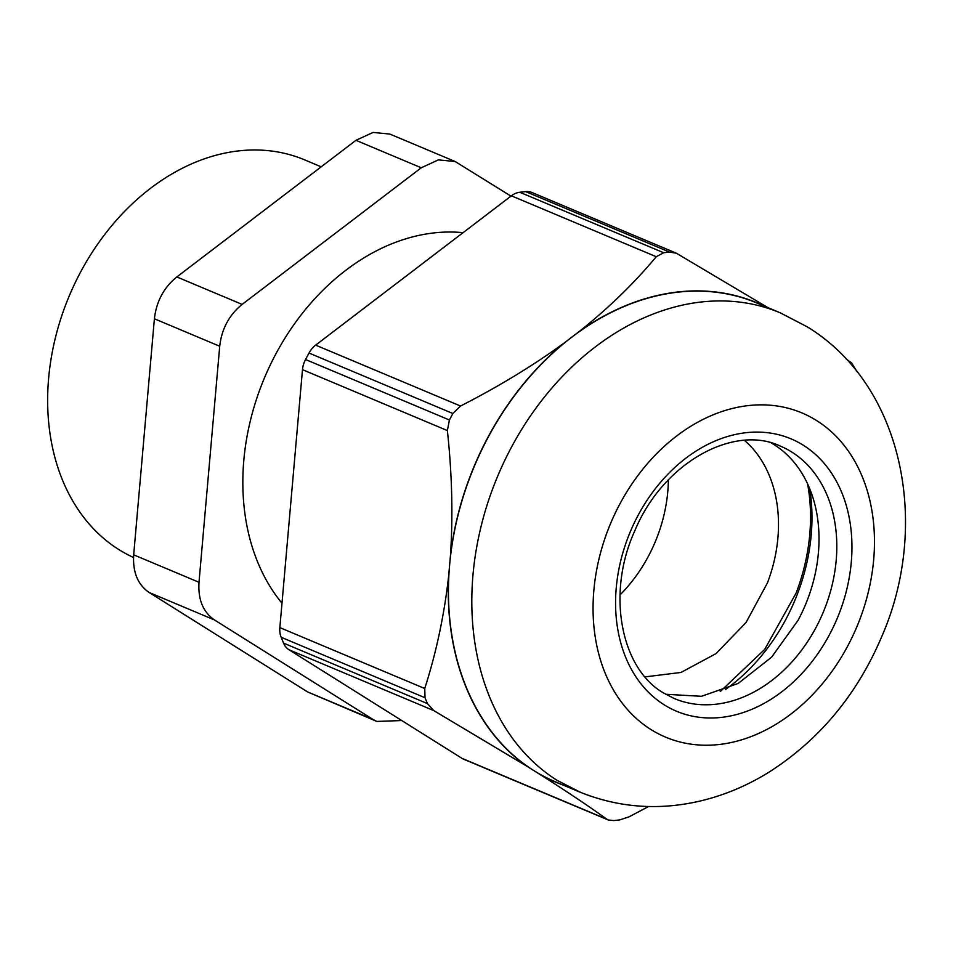 <?xml version="1.0" encoding="UTF-8"?>
<svg xmlns="http://www.w3.org/2000/svg" width="953" height="953" viewBox="0 0 953 953"><rect width="100%" height="100%" fill="white"/><g stroke="black" fill="none" stroke-linecap="round" stroke-linejoin="round"><path stroke-width="1.43" d="M720.206 691.604L764.675 649.422L796.124 593.052A172.076 130.656 112.8 0 0 807.548 483.779M619.998 594.934A132.038 100.256 112.8 0 0 657.32 536.622A132.038 100.256 112.8 0 0 668.375 479.835M744.46 440.381A132.038 100.256 112.8 0 1 767.439 582.902L746.032 622.523L716.072 653.579L681.038 672.437L645.05 676.892M581.104 792.61L557.267 780.447A259.752 197.223 -67.2 0 1 511.642 446.85A259.752 197.223 -67.2 0 1 780.257 312.822L807.441 326.95C904.135 386.179 930.402 526.247 881.418 637.366C856.842 694.868 819.509 739.719 769.416 771.894C747.235 785.748 723.756 795.552 698.978 801.306C657.618 810.693 617.615 807.501 578.971 791.729L555.599 781.901A259.752 197.223 -67.2 0 1 533.894 770.62A259.752 197.223 -67.2 0 1 449.602 565.236L450.483 555.182A259.955 197.378 -67.2 0 1 488.127 436.939A259.955 197.378 -67.2 0 1 564.319 342.877C533.442 365.404 498.848 386.453 460.537 406.026L452.878 413.507L449.411 419.987L447.374 430.565L302.482 369.669L279.848 627.622A20.561 15.617 -67.2 0 0 281.171 637.283L283.565 643.12L427.421 703.588L425.026 697.751L424.74 688.519L279.848 627.622M302.482 369.669A20.561 15.617 -67.2 0 1 305.544 359.519L309.022 353.039A20.561 15.617 -67.2 0 1 315.646 345.129L460.537 406.026M768.047 307.688L676.344 253.2L669.518 252.08L663.645 252.724L656.26 256.714L511.38 195.818L315.646 345.129M511.38 195.818A20.561 15.617 -67.2 0 1 519.79 192.268L663.645 252.724M669.518 252.08L525.663 191.613L519.79 192.268M525.663 191.613A20.561 15.617 -67.2 0 1 531.893 192.47L676.344 253.188M648.6 806.5L629.135 816.804L619.688 819.925L613.827 820.569L608.193 819.961L463.73 759.255A20.561 15.617 -67.2 0 1 462.014 758.362L606.906 819.258C588.394 805.94 566.308 791.145 540.637 774.86A259.955 197.378 -67.2 0 0 562.901 784.974M427.421 703.588L433.806 710.616L288.914 649.72L462.014 758.362M288.914 649.72A20.561 15.617 -67.2 0 1 283.565 643.12M540.637 774.86L527.152 766.391A259.955 197.378 -67.2 0 1 448.72 575.278L449.602 565.236A259.752 197.223 -67.2 0 1 488.27 437.022A259.752 197.223 -67.2 0 1 571.943 337.064A259.752 197.223 -67.2 0 1 756.885 302.994L780.257 312.822M816.602 420.547A175.864 133.527 -67.2 0 1 847.503 646.42A175.864 133.527 -67.2 0 1 650.935 729.533A175.864 133.527 -67.2 0 1 620.034 503.649A175.864 133.527 -67.2 0 1 816.602 420.547M771.322 442.978A136.91 103.948 -67.2 0 1 798.018 620.403L771.62 657.153L738.17 683.444L701.479 696.298L665.694 694.272M564.319 342.877L579.567 331.239A259.955 197.378 -67.2 0 1 764.187 306.068M527.152 766.391L433.806 710.616M608.193 819.961L606.906 819.258M846.264 359.114L851.589 362.902L856.961 371.599M579.567 331.239C608.705 307.998 634.269 283.148 656.26 256.714M450.483 555.182C453.08 515.275 452.044 473.736 447.374 430.565M448.72 575.278C444.384 614.459 436.391 652.209 424.74 688.519M463.075 232.663A216.45 164.345 112.8 0 0 271.164 363.117A216.45 164.345 112.8 0 0 281.993 603.249M510.975 196.127L455.165 161.522L438.392 159.878L421.262 167.776L242.145 304.4L176.829 276.942L355.945 140.317L421.262 167.776M219.714 346.237L198.998 582.283L133.682 554.837L154.398 318.779L219.714 346.237C221.704 328.845 229.185 314.907 242.145 304.4M214.461 619.938L372.861 719.36L307.545 691.902L149.133 592.48L214.461 619.938C203.108 612.124 197.95 599.568 198.998 582.283M401.761 720.539L376.84 721.433L372.861 719.36M725.34 689.638A172.076 130.656 112.8 0 0 785.582 619.879A172.076 130.656 112.8 0 0 809.752 488.818M133.515 557.481A216.45 164.345 -67.2 0 1 118.875 549.583A216.45 164.345 -67.2 0 1 74.799 283.529A216.45 164.345 -67.2 0 1 304.698 159.89L321.185 166.823M455.165 161.522L389.848 134.075L373.076 132.431L355.945 140.317M307.545 691.902L376.84 721.433M133.682 554.837C132.634 572.11 137.78 584.665 149.133 592.48M176.829 276.942C163.868 287.449 156.387 301.398 154.398 318.779M829.301 634.996A147.727 112.168 112.8 0 0 803.355 445.265A147.727 112.168 112.8 0 0 638.236 515.073A147.727 112.168 112.8 0 0 664.181 704.815A147.727 112.168 112.8 0 0 829.301 634.996M791.764 452.044A136.91 103.948 -67.2 0 1 815.816 627.872A136.91 103.948 -67.2 0 1 674.224 698.525L663.443 692.914C621.225 668.72 606.037 594.041 634.674 531.095C662.847 462.658 733.87 423.954 780.328 446.099A136.91 103.948 -67.2 0 1 791.764 452.044M425.026 697.751L281.171 637.283M452.878 413.507L309.022 353.039M305.544 359.519L449.411 419.987"/></g></svg>

